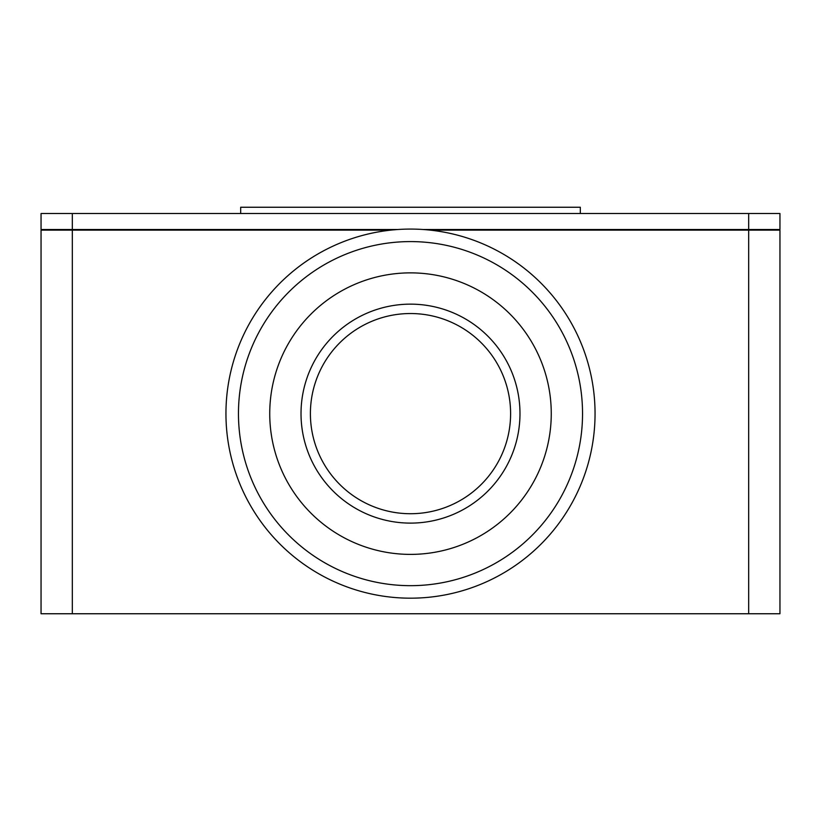 <?xml version="1.0" encoding="UTF-8"?>
<svg xmlns="http://www.w3.org/2000/svg" width="821" height="821" viewBox="0 0 821 821"><rect width="100%" height="100%" fill="white"/><g stroke="black" fill="none" stroke-linecap="round" stroke-linejoin="round"><path stroke-width="1.23" d="M310.4 413.63A100.1 100.1 0 0 0 410.5 513.72A100.1 100.1 0 0 0 510.6 413.63A100.1 100.1 0 0 0 410.5 313.53A100.1 100.1 0 0 0 310.4 413.63M301.02 413.63A109.48 109.48 0 0 1 410.5 304.15A109.48 109.48 0 0 1 519.98 413.63A109.48 109.48 0 0 1 410.5 523.11A109.48 109.48 0 0 1 301.02 413.63M551.26 413.63A140.76 140.76 0 0 1 410.5 554.391A140.76 140.76 0 0 1 269.74 413.63A140.76 140.76 0 0 1 410.5 272.87A140.76 140.76 0 0 1 551.26 413.63M238.459 413.63A172.041 172.041 0 0 0 410.5 585.671A172.041 172.041 0 0 0 582.541 413.63A172.041 172.041 0 0 0 410.5 241.59A172.041 172.041 0 0 0 238.459 413.63M779.95 213.511L41.05 213.511L41.05 229.521L397.713 229.521A184.551 184.551 0 0 0 390.663 230.147L41.05 230.147L41.05 613.749L779.95 613.749L779.95 230.147L430.337 230.147A184.551 184.551 0 0 0 423.287 229.521L779.95 229.521L779.95 213.511L779.95 229.521M430.337 230.147A184.551 184.551 0 0 1 595.051 413.63A184.551 184.551 0 0 1 410.5 598.181A184.551 184.551 0 0 1 225.949 413.63A184.551 184.551 0 0 1 390.663 230.147M779.324 230.147L779.324 229.521L779.324 230.147M41.676 230.147L41.676 229.521M779.95 613.749L779.95 230.147M41.05 613.749L41.05 230.147M397.713 229.521A184.551 184.551 0 0 1 423.287 229.521M41.05 213.511L41.05 229.521M580.324 213.511L580.324 207.251L240.676 207.251L240.676 213.511M748.67 613.749L748.67 213.511M72.33 613.749L72.33 213.511"/></g></svg>
